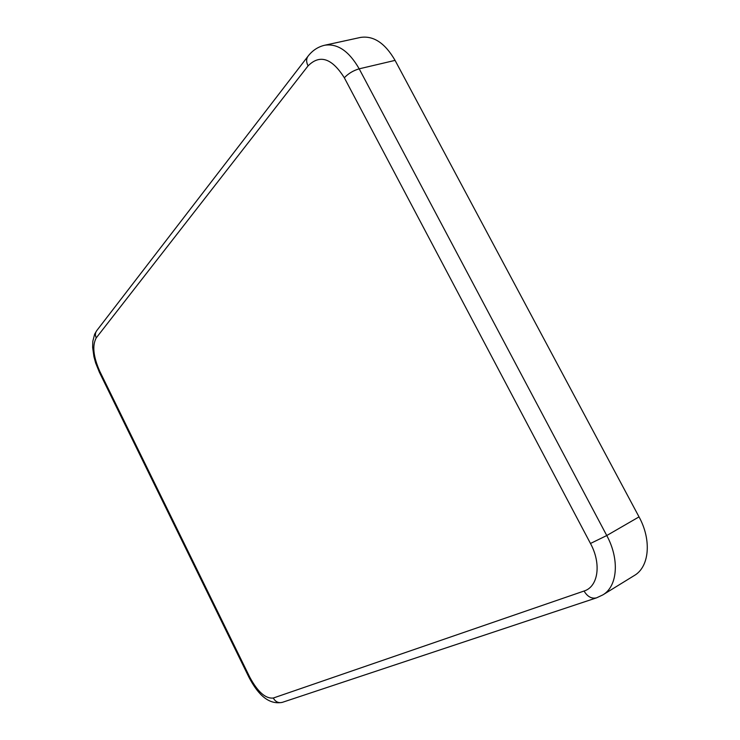 <?xml version="1.0" encoding="UTF-8"?>
<svg xmlns="http://www.w3.org/2000/svg" width="740" height="740" viewBox="0 0 740 740"><rect width="100%" height="100%" fill="white"/><g stroke="black" fill="none" stroke-linecap="round" stroke-linejoin="round"><path stroke-width="1.11" d="M590.474 543.475L344.331 77.774C331.89 58.099 319.8 54.14 308.053 65.897L96.228 337.903C92.112 345.515 93.296 356.652 99.761 371.295L249.768 677.183C257.733 691.918 265.568 698.865 273.282 698.033L584.054 591.029C598.198 586.783 601.639 563.899 590.474 543.475L606.763 535.538C619.787 559.431 617.567 586.505 602.758 594.942L634.291 575.535C649.304 566.96 651.866 540.209 639.027 516.881L395.068 60.384C385.031 43.059 373.487 35.418 360.426 37.444L324.675 45.242C337.532 43.272 349.039 51.134 359.187 68.829L395.068 60.384M639.027 516.881L606.763 535.538L359.187 68.829C353.267 70.559 348.318 73.547 344.331 77.774M584.054 591.029C587.477 596.708 591.639 598.984 596.542 597.846L602.758 594.942M273.282 698.033C275.502 701.853 278.508 703.296 282.329 702.352L596.542 597.846M249.768 677.183L249.01 677.377L99.41 372.294L95.663 363.026L93.925 356.652L92.648 347.393L92.824 341.251L94.637 334.193L96.737 330.641L308.09 56.129C306.175 58.775 306.166 62.031 308.053 65.897M99.761 371.295L99.41 372.294M96.228 337.903C95.007 335.202 95.183 332.778 96.737 330.641M282.329 702.352C266.705 705.414 256.096 690.836 249.01 677.377M324.675 45.242C318.034 46.805 312.511 50.431 308.09 56.129"/></g></svg>
